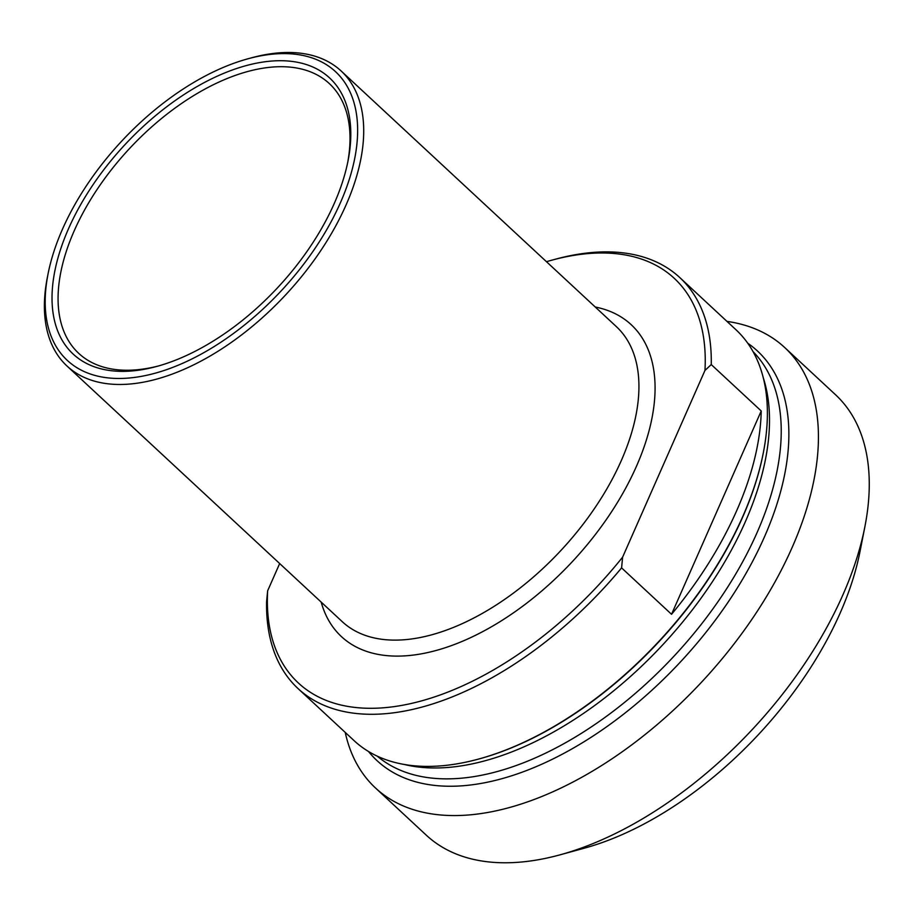 <?xml version="1.0" encoding="UTF-8"?>
<svg xmlns="http://www.w3.org/2000/svg" width="915" height="915" viewBox="0 0 915 915"><rect width="100%" height="100%" fill="white"/><g stroke="black" fill="none" stroke-linecap="round" stroke-linejoin="round"><path stroke-width="1.37" d="M761.223 410.972A280.47 155.699 132.9 0 1 671.541 614.297L761.223 410.972L711.252 364.57A280.47 155.699 -47.1 0 0 679.799 277.577A280.47 155.699 -47.1 0 0 554.936 259.334L551.288 260.329A276.158 153.297 132.9 0 1 704.962 370.438L711.252 364.57M671.541 614.297L621.582 567.883L622.623 557.132L704.962 370.438M279.67 563.549L267.637 590.838L266.597 601.601A280.47 155.699 -47.1 0 0 298.05 688.583A280.47 155.699 -47.1 0 0 387.285 713.528A280.47 155.699 -47.1 0 0 621.582 567.883M679.799 277.577L735.9 329.686A280.47 155.699 132.9 0 1 763.304 452.868A280.47 155.699 132.9 0 1 479.014 758.947A280.47 155.699 132.9 0 1 443.386 765.638A280.47 155.699 132.9 0 1 354.151 740.693L298.05 688.583M622.623 557.132A276.158 153.297 132.9 0 1 386.222 707.547A276.158 153.297 132.9 0 1 267.637 590.838M48.06 273.871L47.328 277.577A201.369 111.779 -47.1 0 0 67.001 366.023A201.369 111.779 -47.1 0 0 131.074 383.923A201.369 111.779 -47.1 0 0 320.49 251.03A201.369 111.779 -47.1 0 0 341.078 70.935A201.369 111.779 -47.1 0 0 277.016 53.036A201.369 111.779 -47.1 0 0 251.431 57.839L247.793 58.834A197.045 109.388 132.9 0 1 272.819 54.134A197.045 109.388 132.9 0 1 346.465 187.667A197.045 109.388 132.9 0 1 157.3 372.599A197.045 109.388 132.9 0 1 48.06 273.871A197.045 109.388 132.9 0 1 247.793 58.834M546.472 261.701A276.158 153.297 132.9 0 1 551.288 260.329M726.968 321.394A300.612 166.873 132.9 0 1 784.67 347.506A300.612 166.873 132.9 0 1 753.914 616.344A300.612 166.873 132.9 0 1 471.156 814.75A300.612 166.873 132.9 0 1 375.516 788.009A300.612 166.873 132.9 0 1 345.218 732.389M269.696 61.225A188.421 104.596 -47.1 0 0 63.135 242.006A188.421 104.596 -47.1 0 0 157.071 366.355A188.421 104.596 -47.1 0 0 348.055 160.731A188.421 104.596 -47.1 0 0 269.696 61.225M158.913 365.84A184.098 102.194 132.9 0 1 137.33 369.74A184.098 102.194 132.9 0 1 78.747 353.373A184.098 102.194 132.9 0 1 97.585 188.719A184.098 102.194 132.9 0 1 270.76 67.207A184.098 102.194 132.9 0 1 329.331 83.585A184.098 102.194 132.9 0 1 347.677 162.607M560.186 854.793L584.479 848.136A271.835 150.906 -47.1 0 0 860.02 551.471L864.881 526.743A300.612 166.873 132.9 0 1 560.186 854.793A300.612 166.873 132.9 0 1 521.996 861.964A300.612 166.873 132.9 0 1 426.356 835.235L375.516 788.009M784.67 347.506L835.509 394.72A300.612 166.873 132.9 0 1 864.881 526.743M341.078 70.935L616.321 326.586A201.369 111.779 132.9 0 1 621.274 460.645A201.369 111.779 132.9 0 1 406.317 639.574A201.369 111.779 132.9 0 1 342.244 621.662L67.001 366.023M321.176 602.093A212.875 118.172 -47.1 0 0 463.894 640.66A212.875 118.172 -47.1 0 0 636.405 466.387A212.875 118.172 -47.1 0 0 595.253 307.017M763.224 453.28A279.521 155.173 132.9 0 1 763.144 453.68A279.521 155.173 132.9 0 1 742.717 517.009A279.521 155.173 132.9 0 1 479.815 758.729A279.521 155.173 132.9 0 1 479.414 758.832M404.121 764.437A276.158 153.297 -47.1 0 0 450.489 767.227A276.158 153.297 -47.1 0 0 745.302 521.836A276.158 153.297 -47.1 0 0 763.27 377.769M753.045 351.623A276.158 153.297 132.9 0 1 757.014 532.724A276.158 153.297 132.9 0 1 462.212 778.116A276.158 153.297 132.9 0 1 377.289 756.167M368.493 751.478A279.521 155.173 -47.1 0 0 465.941 785.493A279.521 155.173 -47.1 0 0 764.357 537.105A279.521 155.173 -47.1 0 0 747.715 343.194M763.144 453.68L763.304 452.868M479.815 758.729L479.014 758.947"/></g></svg>
